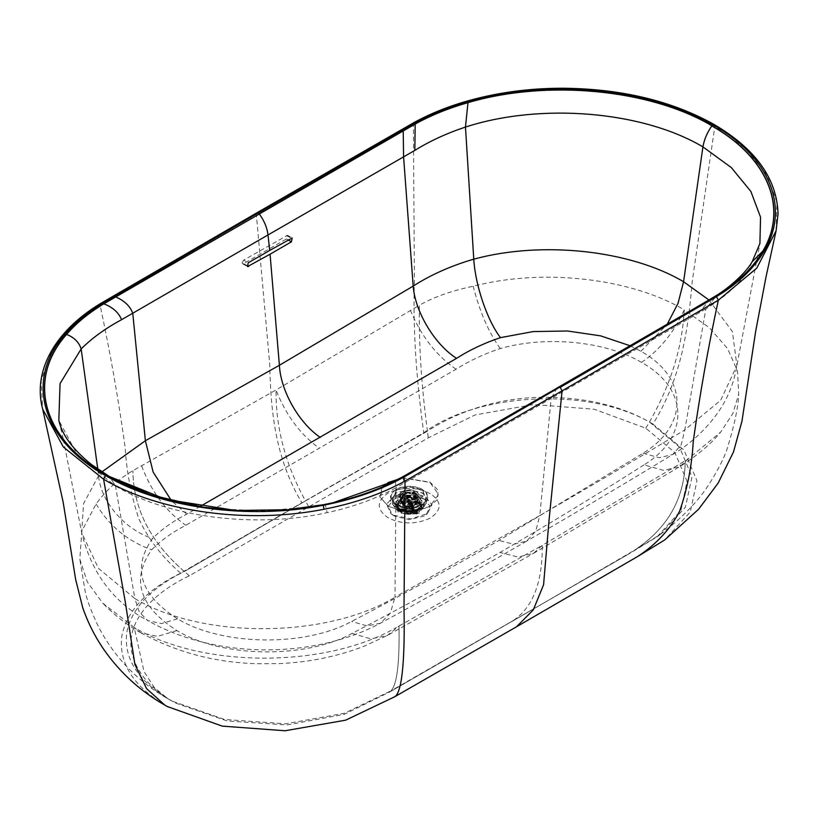 <?xml version="1.0" encoding="UTF-8"?>
<svg xmlns="http://www.w3.org/2000/svg" width="819" height="819" viewBox="0 0 819 819"><rect width="100%" height="100%" fill="white"/><g stroke="black" fill="none" stroke-linecap="round" stroke-linejoin="round"><path stroke-width="0.61" stroke-dasharray="4.09 3.07" d="M630.19 345.792L640.919 351.269C688.298 377.579 689.066 425.368 643.048 453.204L498.914 540.458C449.774 568.714 400.696 595.71 351.679 621.437C305.661 646.785 222.942 646.283 177.498 618.826C140.039 594.758 131.726 567.976 152.569 538.492C161.63 529.32 173.024 521.191 186.752 514.117L199.795 506.644M381.961 487.049L379.975 497.102L388.319 506.347L403.368 511.005L414.506 511.066L428.828 507.104L437.633 499.355L437.991 490.12L430.108 482.217L401.433 477.508M177.498 618.826L161.425 623.576L147.717 620.567L139.24 611.916L134.848 598.546L98.464 568.376L81.675 532.647L83.558 503.593L98.556 475.819L101.904 471.898M63.309 439.291L81.675 532.647C91.554 573.249 113.565 602.549 147.717 620.567M63.278 439.148L58.825 420.29L77.897 455.825L115.499 486.036L134.848 598.546C202.621 639.465 326.638 638.421 394.983 597.215L390.335 613.206L380.507 623.198L367.147 625.941L351.679 621.437M643.048 453.204L659.244 457.729L672.696 454.494L681.224 444.83L684.807 429.883C635.994 459.449 587.663 488.011 539.803 515.54L551.167 398.423L395.997 487.735L394.983 597.215L539.803 515.54L535.749 531.203L526.556 541.175L513.82 544.215L498.914 540.458M640.919 351.269L667.157 324.365M708.988 300.01L732.381 331.562L736.905 365.581L720.689 400.266L684.807 429.883L705.865 308.835C725.081 297.164 739.475 283.876 749.057 268.98L759.909 243.54L736.905 365.581C733.998 383.046 727.63 398.781 717.802 412.807C705.282 430.18 690.243 444.072 672.696 454.494C623.351 484.541 574.61 513.452 526.484 541.205M97.799 469.154L98.556 475.819C100.717 501.658 124.918 529.729 152.569 538.492M395.29 480.927L395.997 487.735C375.788 498.822 352.774 507.135 326.965 512.674C255.436 528.511 169.175 517.659 115.499 486.036L109.326 476.433M557.115 387.971L551.167 398.423L684.51 321.283L705.865 308.835L717.178 294.994M419.144 497.747L399.283 497.747L395.167 503.48L399.283 509.213L405.978 511.373L412.438 511.373L419.144 509.213L423.259 503.48L419.144 497.747M419.144 501.719L399.283 501.719L395.167 507.452L399.283 513.185L419.144 513.185L423.259 507.452L419.144 501.719M424.109 498.853L409.213 495.29L394.318 498.853L388.216 506.408L392.25 514.67L394.318 516.052L409.213 519.615L424.109 516.052L426.167 514.67L430.2 506.408L424.109 498.853M393.12 515.1L390.888 513.605L386.537 504.258L394.297 495.69L410.063 492.598L425.307 496.519L431.951 504.77L427.61 513.533L410.923 518.888L393.12 515.1M256.869 212.817L256.337 214.343L100.072 304.996L70.567 327.508L50.583 353.286L41.134 380.978L42.701 409.193M776.095 230.804L776.996 202.313L766.625 174.447L745.536 148.659L714.833 126.3L714.332 124.611M164.885 705.149L165.499 705.497C133.446 686.25 118.847 663.308 121.703 636.66C126.689 611.117 146.325 589.956 180.6 573.187L301.873 502.815C274.447 456.889 270.7 408.333 269.717 364.035L256.337 214.343L413.39 124.099C433.128 113.298 455.569 104.924 480.712 98.986C507.34 92.772 535.012 89.701 563.738 89.803C622.409 90.551 672.778 102.713 714.833 126.3L692.27 281.152C688.318 327.16 682.104 377.139 652.917 424.088L683.967 450.081L696.969 480.763L690.222 512.1L664.608 540.008M165.499 705.497L167.332 706.531M652.917 424.088C591.328 386.292 477.569 392.281 423.751 432.801L301.873 502.815M643.99 464.885C596.406 495.188 548.392 524.385 499.948 552.467C450.675 580.773 401.392 607.759 352.098 633.415C305.753 658.763 222.614 658.22 176.924 630.61C139.261 606.418 130.835 579.483 151.658 549.815C160.708 540.581 172.082 532.401 185.79 525.276L456.07 369.236C469.062 360.933 483.794 354.043 500.266 348.546C546.457 335.37 605.528 341.226 641.492 362.387C689.148 388.83 689.977 436.875 643.99 464.885L663.687 470.393L680.067 466.451L687.684 459.295L542.26 545.331L533.507 553.378L518.099 557.033L499.948 552.467M172.01 701.095L172.625 701.381C151.781 689.148 138.667 674.6 133.292 657.718C122.594 626.801 148.178 595.28 189.353 575.788L428.255 437.858L475.081 414.946L533.548 404.514L594.195 409.224L645.792 428.204L674.856 452.559L687.059 481.296L680.855 510.667L657.012 536.854L629.074 553.798L512.95 620.73C532.821 607.524 542.598 582.391 542.26 545.331L399.027 626.023C399.631 663.185 396.949 684.786 390.98 690.816L344.349 713.288L285.729 723.812L224.621 719.491L172.01 701.095L168.97 699.385C137.92 680.743 123.823 658.568 126.689 632.872C131.45 608.517 150.665 588.062 184.326 571.508L305.467 500.941C285.35 464.219 275.553 427.231 276.064 389.957C285.729 414.854 300.133 434.285 319.287 448.259M175.573 703.03L227.129 720.955L286.916 724.958L344.226 714.342L390.161 691.727L629.074 553.798M352.098 633.415L370.925 638.892L387.182 635.554L399.027 626.023C399.631 663.185 396.949 684.786 390.98 690.816L512.95 620.73L390.161 691.727M176.924 630.61L157.371 636.383L140.776 632.78L134.183 627.436C201.832 668.345 325.993 668.427 396.55 627.385M171.591 700.859L168.028 698.853L154.3 687.54L144.021 671.58L134.183 627.436L102.692 603.101L87.275 581.838L79.801 559.09L81.88 530.968L96.089 503.982C106.142 490.233 118.417 479.125 132.903 470.669L276.064 389.957L419.389 305.252C418.714 343.826 421.396 385.79 427.446 431.152C456.582 411.896 499.897 396.58 546.826 397.338C586.691 397.696 620.894 405.917 649.447 421.99L679.494 447.133L692.014 476.863L685.36 507.268L660.36 534.408L634.09 550.46L509.705 622.809M641.492 362.387C659.459 350.337 673.709 332.821 684.244 309.848C630.937 278.163 542.874 267.977 473.187 286.261C451.709 290.714 433.783 297.041 419.389 305.252M645.792 428.204L649.447 421.99C670.659 385.073 682.258 347.686 684.244 309.848L709.571 327.917L727.61 348.607L737.489 370.987L738.738 394.052L732.851 413.503L720.73 432.033L687.684 459.295M685.288 460.739C684.582 498.658 667.516 528.572 634.09 550.46C667.516 528.572 684.582 498.658 685.288 460.739M189.353 575.788L184.326 571.508C150.461 542.219 133.313 508.609 132.903 470.669C133.313 508.609 150.461 542.219 184.326 571.508L305.467 500.941L427.446 431.152L428.255 437.858M243.642 260.125L242.117 262.766L242.557 263.759L243.642 263.646L286.425 238.953L287.95 236.302L287.5 235.309L243.642 260.125L248.249 262.786M396.529 490.12L391.881 501.474L395.833 505.169C404.33 509.367 413.022 509.5 421.898 505.569L426.545 501.474L422.594 490.52C414.086 486.332 405.405 486.199 396.529 490.12M403.081 495.075L400.296 498.812L402.743 502.354L415.346 502.549L418.12 498.812L415.683 495.27L403.081 495.075M402.999 495.034L415.755 495.229L418.233 498.812L415.417 502.59L402.661 502.395L400.194 498.812L402.999 495.034M402.999 495.69L400.194 499.477L402.661 503.061L415.417 503.255L418.233 499.477L415.755 495.894L402.999 495.69M402.999 496.14L400.194 499.918L402.661 503.501L415.417 503.705L418.233 499.918L415.755 496.334L402.999 496.14M402.999 496.795L400.194 500.583L402.661 504.166L415.417 504.361L418.233 500.583L415.755 497L402.999 496.795M415.346 504.309L418.12 500.583L415.683 497.041L403.081 496.846L400.296 500.583L402.743 504.115L415.346 504.309M404.002 498.29L414.701 498.454L416.779 501.463L414.414 504.627L403.726 504.463L401.648 501.463L404.002 498.29M414.701 491.953L416.779 494.963L414.414 498.126C410.769 499.733 407.207 499.682 403.726 497.962L401.648 494.963L404.002 491.789C407.647 490.182 411.21 490.233 414.701 491.953M413.523 492.383L415.151 494.748L413.298 497.235L404.903 497.102L403.265 494.748L405.118 492.26L413.523 492.383M413.298 506.592L415.151 504.105L413.523 501.75L405.118 501.617L403.265 504.105L404.903 506.47L413.298 506.592M411.998 505.804L413.267 504.105L412.152 502.497L406.419 502.405L405.159 504.105L406.275 505.712L411.998 505.804M406.419 508.149L405.159 509.838L406.275 511.455L411.998 511.537L413.267 509.838L412.152 508.23L406.419 508.149M411.629 511.312L412.725 509.838L411.762 508.445L406.797 508.374L405.702 509.838L406.664 511.24L411.629 511.312M406.797 510.575L405.702 512.049L406.664 513.441L411.629 513.523L412.725 512.049L411.762 510.657L406.797 510.575M399.907 509.029L404.351 508.538L409.244 505.855L410.544 503.204L409.367 500.88L401.648 502.61L398.229 506.971L399.907 509.029L397.993 509.295L400.716 509.92L404.351 509.418L404.351 508.538M414.588 512.95L411.445 511.158L404.985 510.053L399.611 510.309C403.357 513.411 408.272 514.25 414.332 512.827L415.95 513.779L414.025 513.605L411.445 512.039L411.445 511.158M419.819 508.865L415.069 501.852L413.523 502.631L411.834 506.296L414.076 508.66L413.4 510.083L416.543 511.875L419.819 508.865L420.362 502.375C420.843 503.071 419.799 504.381 417.219 506.306L417.168 506.337C410.923 510.165 397.512 507.237 398.054 502.375L401.597 497.676L417.332 497.962L420.362 502.375L416.83 507.084L401.085 506.797L398.054 502.375L398.054 506.459L401.115 510.892L416.881 511.128L420.362 506.459L417.301 502.027L401.535 501.781L398.054 506.459L399.314 510.042L397.983 510.401C403.337 514.312 409.142 515.325 415.376 513.431L416.154 513.37L415.192 512.776M413.4 510.083L413.4 510.964L415.98 512.53L414.025 513.605L416.595 514.035L415.468 513.237C408.159 515.079 402.303 514.076 397.901 510.227L398.116 510.872L400.542 510.544L398.382 510.483C402.59 514.168 408.2 515.12 415.202 513.359L414.332 512.827M415.704 500.491L413.697 502.559L412.377 505.466L413.319 502.549L415.704 500.491L421.611 505.108L421.928 507.36L417.813 513.37L416.543 511.875L417.475 511.64L415.141 512.94M412.459 510.647L413.523 507.545L412.643 506.787L405.958 506.685L404.893 507.545L405.784 510.544L412.459 510.647M398.229 506.971L397 507.145L397.727 509.93L397 507.145C397.86 502.764 402.109 500.44 409.735 500.174L409.367 500.88M404.985 510.053L404.74 511.087L410.339 512.714L411.445 512.039L414.414 513.83M422.215 508.538L408.712 511.527L395.495 508.118L390.305 500.614L396.201 492.69L409.715 489.701L422.932 493.099L428.122 500.614L422.215 508.538M413.4 510.964L414.076 509.991L411.353 507.463L411.834 506.296M413.523 502.631L411.803 507.33M413.093 511.67L415.591 513.196L417.813 513.37L419.523 511.005L418.642 510.472M409.244 505.855L411.107 502.108L409.756 499.467L411.711 502.272L410.544 503.204M409.244 506.736L409.797 507.196L404.545 509.193L404.361 510.176L404.545 509.193M401.218 511.578L404.985 510.933L401.218 511.578L398.116 510.872L401.341 511.435L400.839 510.667L397.727 509.93M411.353 507.463L412.899 505.108L411.353 507.463M406.705 505.599L411.844 505.671L412.53 506.265L411.711 508.64L406.572 508.568L405.896 506.265L406.705 505.599M411.588 512.305L414.127 513.851L415.95 513.779M397.901 510.227L398.116 510.872L397.901 510.227M428.122 500.829L422.932 493.325L409.715 489.916L396.201 492.915L390.305 500.829L395.495 508.343L408.712 511.742L422.215 508.753L428.122 500.614M404.873 511.169L401.29 511.67L398.157 510.933L396.437 506.459L396.437 504.207C395.782 509.398 411.537 512.786 418.56 508.323L421.99 504.207L417.997 509.561L399.969 509.295L396.437 504.207L400.419 498.853L418.458 499.119L421.99 504.207L421.99 506.459L417.997 511.814L399.938 511.537L396.437 506.459L400.419 501.105L418.478 501.382L421.99 506.459L419.881 510.964L417.813 513.37M410.309 504.668L410.831 505.2L411.711 502.272M412.459 511.967C414.721 508.23 412.551 506.91 405.958 508.005L405.784 511.865L412.551 511.916L410.79 512.929C411.885 511.117 410.831 510.472 407.627 511.005L407.545 512.889L410.79 512.929M411.333 508.415L412.295 507.125L411.445 505.896L407.094 505.835L406.132 507.125L406.971 508.343L411.333 508.415M397.778 494.952C381.603 503.081 405.722 517.762 420.638 508.875C436.814 500.747 412.694 486.056 397.778 494.952M411.333 511.496L412.295 510.206L411.445 508.988L407.094 508.916L406.132 510.206L407.033 511.466L411.333 511.496M410.421 512.704C411.261 511.322 410.452 510.831 408.005 511.24C407.166 512.622 407.975 513.114 410.421 512.704L411.384 511.466M408.005 511.24L407.452 511.967L407.452 511.291L407.964 512.008L410.452 512.008M410.421 512.029C411.261 510.636 410.452 510.145 408.005 510.554L407.452 511.291M186.752 514.117L171.58 500.859M402.498 477.917L429.955 482.422L438.554 494.41L429.955 506.388L414.424 511.076L402.467 510.892L388.462 506.388L380.272 497.184L383.292 486.466M323.628 504.678L323.648 504.668C325.266 504.371 326.371 507.033 326.965 512.674M314.987 506.234L265.54 510.943L215.51 508.783M403.255 476.709L403.572 483.425M710.411 299.17L698.402 313.206M752.149 261.763L749.057 268.98M180.6 573.187C162.049 556.971 148.106 538.82 138.79 518.714C131.091 495.198 126.556 471.488 125.174 447.573C118.571 399.948 110.196 352.426 100.072 304.996L100.604 303.491M413.923 122.594L413.39 124.099L414.414 280.579C412.858 326.259 415.97 376.996 423.751 432.801M563.738 89.803L563.718 88.718M430.21 493.632C416.216 486.773 402.078 486.609 387.786 493.161C376.31 501.484 376.453 509.725 388.216 517.874C401.924 524.498 415.898 524.6 430.149 518.171C442.106 509.981 442.127 501.801 430.21 493.632M96.089 503.982C109.183 525.972 127.703 541.246 151.658 549.815M141.667 465.929C151.351 491.748 166.062 511.537 185.79 525.276M456.07 369.236C436.261 355.528 421.109 336.005 410.595 310.657M500.266 348.546C488.82 332.749 479.791 311.998 473.187 286.261M308.712 506.766L305.467 500.941L427.446 431.152M172.625 701.381L168.069 698.873C138.319 681.879 115.325 658.261 99.099 628.03C91.216 611.629 86.497 599.006 84.941 590.151L79.801 559.09M246.918 265.54L243.642 263.646M286.425 238.953L287.981 239.844M286.425 235.422L291.032 238.083M396.027 503.982C404.361 508.087 412.889 508.241 421.621 504.422L421.703 504.371C428.859 499.539 429.084 494.594 422.389 489.547C414.066 485.432 405.538 485.288 396.795 489.107L396.713 489.158C389.568 493.99 389.332 498.935 396.027 503.982L409.213 493.519M396.447 489.875L391.769 501.31L395.71 504.995L408.63 508.353L421.887 505.466L426.648 501.31L422.717 490.305L409.797 486.947L396.447 489.875M402.569 491.308L402.62 491.287C407.227 489.25 411.742 489.312 416.165 491.492C419.676 494.133 419.574 496.734 415.847 499.283L415.796 499.314C411.189 501.351 406.674 501.279 402.262 499.099C398.74 496.457 398.853 493.857 402.569 491.308M403.03 492.014L415.653 492.178L418.12 495.73L415.346 499.457L402.764 499.283L400.296 495.73L403.03 492.014M401.269 494.819C390.079 500.44 406.685 510.636 417.086 504.524L417.147 504.484C428.347 498.863 411.732 488.677 401.33 494.789L397.624 499.692C400.808 508.65 411.67 506.91 417.106 504.617L420.802 499.692C417.618 490.745 406.756 492.485 401.31 494.778L401.249 494.819M401.269 494.901C390.079 500.532 406.685 510.718 417.086 504.606L417.147 504.576C428.347 498.955 411.732 488.759 401.33 494.871L401.269 494.901M403.081 497.287L400.296 501.023L402.784 504.586L415.346 504.75L418.12 501.023L415.642 497.45L403.081 497.287M403.45 497.952L403.368 497.993C395.362 502.129 407.504 509.428 414.967 504.965L415.049 504.924C423.065 500.798 410.913 493.499 403.45 497.952M413.974 512.694L415.929 511.619M400.778 509.029L401.412 510.544M400.522 495.761C388.257 501.924 406.449 513.083 417.833 506.388L417.905 506.357C430.17 500.194 411.967 489.035 400.583 495.73L400.522 495.761M412.878 504.269L410.288 503.818M413.134 503.654L413.964 501.771M415.069 501.852L415.428 501.146C421.58 503.767 422.942 507.053 419.523 511.005M415.98 512.53L417.905 512.704M400.716 509.92L400.839 510.667L404.361 510.176M396.457 506.746L400.44 501.484L409.756 499.467M412.377 505.466L410.831 505.2L409.797 507.196M398.72 495.628L398.658 495.659C383.937 503.142 406.06 516.533 419.697 508.394L419.758 508.364C434.49 500.88 412.366 487.489 398.72 495.628M526.556 541.175C478.368 569.123 425.01 598.853 380.507 623.198C312.653 659.336 215.581 659.008 147.799 620.618M415.95 510.892L412.438 511.373M402.467 510.892L405.978 511.373M395.167 503.48L395.167 507.452M423.259 503.48L423.259 507.452M392.25 514.67L390.888 513.605M426.167 514.67L427.61 513.533M533.507 553.378L680.067 466.451C697.942 454.995 711.496 443.519 720.73 432.033M140.776 632.78C176.423 652.344 215.407 662.663 257.739 663.728L279.484 663.574C309.172 662.305 337.377 656.521 364.086 646.232L387.182 635.554L533.578 553.327M140.684 632.729C126.71 624.743 114.046 614.864 102.692 603.101M660.36 534.408L657.012 536.854M660.462 534.336C682.022 517.966 698.157 501.361 708.855 484.531C717.731 470.567 723.771 458.814 726.996 449.273C734.387 425.358 738.308 406.951 738.738 394.052M242.557 263.759L247.502 266.605M287.5 235.309L292.168 238.012M426.545 501.474L427.846 497.368C427.784 486.793 407.063 483.282 396.642 489.138L396.56 489.189C391.922 492.536 389.936 495.26 390.581 497.368L391.881 501.474M418.12 498.812L418.12 495.73L415.458 499.211C407.667 501.709 402.61 500.542 400.296 495.73L400.296 498.812M400.194 498.812L400.194 499.477M418.233 499.477L418.233 498.812M400.194 499.918L400.194 500.583M418.233 500.583L418.233 499.918M400.296 500.583L400.296 501.023C402.631 506.265 407.606 507.596 415.233 505.006L418.12 500.583M416.779 501.463L416.779 494.963M401.648 501.463L401.648 494.963M415.151 504.105L415.151 494.748M403.265 504.105L403.265 494.748M405.159 504.105L405.159 509.838M413.267 509.838L413.267 504.105M405.702 509.838L405.702 512.049M412.725 512.049L412.725 509.838M414.076 508.66L414.076 509.991M412.53 506.265L413.523 507.545M405.896 506.265L404.893 507.545M417.772 513.4L416.4 514.148M407.586 512.909L405.866 511.916M412.295 510.206L412.295 507.125M406.132 507.125L406.132 510.206M407.033 511.466L407.964 512.008"/><path stroke-width="1.23" d="M199.795 506.644L456.552 358.353C469.461 350.041 484.101 343.13 500.47 337.633L533.2 331.582L567.424 330.989L600.593 335.851L630.19 345.792M401.433 477.508L381.961 487.049M101.904 471.898L145.383 440.724L279.392 365.274C280.641 390.786 298.894 422.973 320.321 437.448M667.157 324.365L678.05 303.276L683.578 281.736L708.988 300.01M167.332 706.531L222.236 726.115L285.063 730.763L345.69 720.157L394.676 696.774L516.554 626.76L533.292 609.879L543.581 584.766L549.088 519.686L562.08 390.858L560.227 387.326L716.451 296.673L714.659 296.949L491.513 426.924L403.214 477.518L403.255 476.709L559.06 387.111L403.286 476.474L627.211 347.747L721.785 292.424C740.141 280.231 753.808 266.472 762.786 251.136L752.149 261.763L759.909 243.54L760.544 217.168L750.839 191.4L731.295 167.557L702.927 146.888L683.578 281.736C630.292 250.164 542.198 240.54 473.771 259.173C451.054 265.786 430.855 274.764 413.185 286.097L279.392 365.274L270.065 254.207L291.421 241.83L292.168 238.012L269.676 250.45L268.018 234.951L121.581 319.697C105.497 328.327 92.025 338.073 81.153 348.945L97.799 469.154M171.58 500.859L153.163 472.123L145.383 440.724L132.76 313.206C130.037 306.05 124.345 300.624 115.663 296.928L259.306 214.005C264.22 220.68 267.117 227.662 268.018 234.951L414.823 150.399C429.76 141.114 446.642 133.333 465.468 127.058C540.837 102.559 642.587 111.046 702.927 146.888C704.186 139.609 707.145 132.627 711.803 125.921L711.895 125.798C649.979 89.015 546.723 79.33 467.966 102.662L465.468 127.058L473.771 259.173C475.317 285.381 487.274 320.526 500.47 337.633M562.08 390.858L718.355 300.163L756.766 268.13L776.095 230.804L765.96 277.191L755.661 331.367L741.953 421.263L733.466 452.016L718.171 483.036L698.627 509.223L664.608 540.008L637.827 556.398L516.554 626.76L533.292 609.879L543.581 584.766L549.088 519.686L562.08 390.858L405.026 481.06L403.214 477.518L395.198 481.715L395.28 480.948L403.255 476.73L395.28 480.948C374.088 491.574 350.204 499.488 323.618 504.678L333.374 502.631C356.48 497.368 377.149 490.059 395.393 480.722L333.384 502.62L323.618 504.678L287.52 509.705L235.79 510.493L165.868 499.385L106.45 475.286C42.721 439.527 25.962 379.883 66.462 334.347L66.595 334.398C74.181 337.418 79.034 342.27 81.153 348.945L60.063 383.579L58.825 420.29C61.794 434.572 72.676 449.324 91.452 464.527L109.336 476.443L106.531 475.307C42.823 439.547 26.075 379.924 66.595 334.398C76.239 323.167 88.657 312.971 103.849 303.808L403.224 130.907L403.572 156.849L413.185 286.097C415.1 311.855 434.633 344.4 456.552 358.353M395.198 481.715C373.904 492.28 349.908 500.143 323.218 505.292C248.7 520.085 160.729 508.149 105.416 475.532C41.472 439.66 24.539 379.883 64.916 334.224C74.478 322.993 86.834 312.776 101.965 303.593L258.19 212.95L259.224 213.892L415.172 124.068L414.823 150.399M637.827 556.398C656.377 544.236 670.311 529.176 679.627 511.22C687.325 489.086 691.871 465.878 693.243 441.564C699.856 394.185 708.22 347.051 718.355 300.163L716.451 296.673L723.72 292.045C742.024 279.75 755.63 265.899 764.547 250.491C790.181 207.463 769.502 156.675 713.011 124.744C671.447 101.423 621.682 89.425 563.718 88.718C535.339 88.647 507.995 91.697 481.705 97.86L468.263 101.361C448.792 106.879 431.111 114.015 415.202 122.748L258.19 212.95L256.869 212.817L100.604 303.491L103.696 303.757L115.52 296.877L113.821 296.662M100.604 303.491C52.436 332.545 32.842 373.392 42.701 409.193L63.37 447.041L103.583 479.207L105.416 475.532L106.45 475.286M394.676 696.774C403.173 691.963 404.842 650.788 404.013 608.558L405.026 481.06C381.623 493.908 354.627 503.306 324.037 509.244C248.444 524.303 159.521 512.182 103.583 479.207L125.317 602.119L134.9 664.444L146.621 688.677L164.885 705.149M776.095 230.804L778.05 213.882C776.996 178.87 755.753 149.109 714.332 124.611L711.977 125.686C650.04 88.892 546.764 79.197 467.987 102.529L467.966 102.662C448.577 108.19 430.978 115.325 415.172 124.068L403.224 130.774L403.183 129.597M270.065 254.207L247.502 266.605L248.249 262.786L269.676 250.45M383.292 486.466L388.462 482.422L402.498 477.917M121.581 319.697C118.663 312.551 112.756 307.248 103.849 303.808L103.696 303.757C88.513 312.919 76.106 323.116 66.462 334.347M323.628 504.678L314.987 506.234M215.51 508.783L203.665 507.248L151.443 495.055L106.613 475.327M723.72 292.045L721.938 292.352L710.411 299.17L717.178 294.994C729.565 287.397 746.119 272.635 752.149 261.763L752.149 261.763M711.803 125.921C768.068 157.719 788.574 208.343 762.786 251.136L762.919 251.054C753.951 266.38 740.284 280.149 721.938 292.352L717.178 294.994M762.919 251.054C788.697 208.241 768.171 157.606 711.895 125.798L711.977 125.686M467.987 102.529C448.597 108.057 430.989 115.192 415.172 123.925L415.202 122.748L413.923 122.594C433.64 111.773 456.029 103.389 481.101 97.451C507.606 91.226 535.145 88.155 563.728 88.237L563.718 88.718M323.218 505.292L324.037 509.244M248.638 266.533L246.918 265.54M287.981 239.844L291.421 241.83M323.638 504.678L287.52 509.705L235.79 510.493L203.665 507.248C166.615 501.556 135.166 491.287 109.316 476.433M403.286 476.474L395.393 480.722M557.125 387.971L710.411 299.17M42.701 409.193L63.165 502.231L75.665 579.555L82.791 607.923C88.186 623.382 95.547 637.735 104.863 650.982C120.833 673.351 140.735 691.349 164.558 704.964M563.728 88.237C622.082 88.913 672.286 101.044 714.332 124.611M256.869 212.817L413.923 122.594M164.517 704.934L168.212 707.012"/></g></svg>
